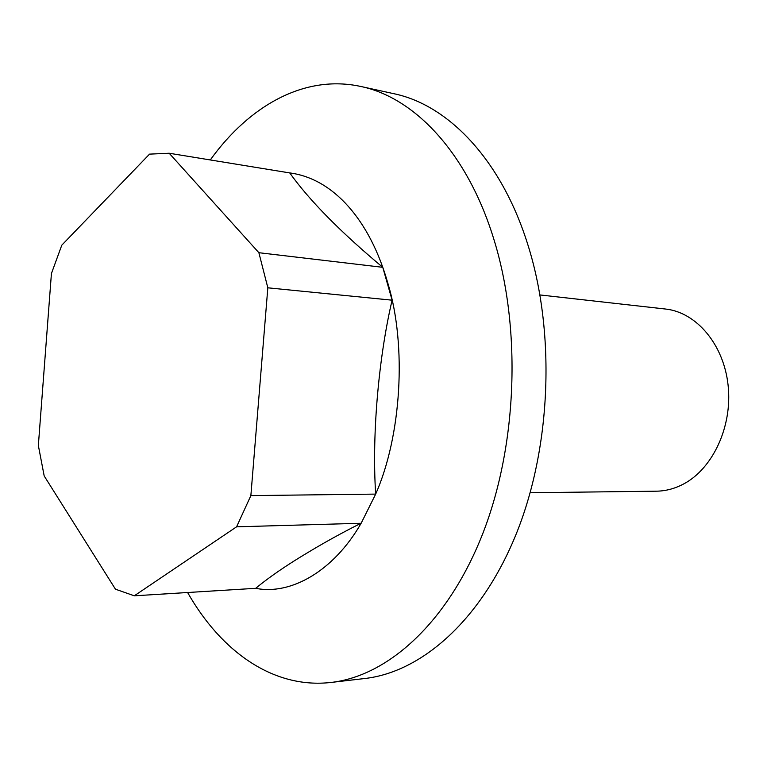 <?xml version="1.0" encoding="UTF-8"?>
<svg xmlns="http://www.w3.org/2000/svg" width="767" height="767" viewBox="0 0 767 767"><rect width="100%" height="100%" fill="white"/><g stroke="black" fill="none" stroke-linecap="round" stroke-linejoin="round"><path stroke-width="1.15" d="M255.689 588.318L134.292 595.806L236.591 526.814L361.142 523.267C354.287 526.478 329.992 539.067 308.037 552.422C286.676 565.145 269.227 577.11 255.689 588.318L255.689 588.318C290.674 595.384 333.587 571.281 361.142 523.267L375.667 494.101C401.218 436.356 407.047 346.281 387.881 283.33C369.972 220.167 333.357 178.49 289.658 172.911M210.292 159.948C249.333 105.616 304.643 74.226 360.749 86.46C414.238 97.476 466.758 152.096 493.392 237.77C521.598 327.164 517.543 444.208 482.951 533.132C448.216 622.152 388.169 676.015 331.123 682.438C273.455 689.121 221.069 651.519 187.618 592.517M331.123 682.438L364.814 678.507C422.195 672.026 482.366 619.074 517.054 531.886C551.607 444.783 555.538 330.28 527.188 242.631C500.42 158.644 447.688 104.82 393.874 93.708L360.749 86.46M539.997 294.95L665.449 309.024C696.34 312.227 723.856 344.412 728.132 385.513C732.59 426.557 712.668 469.04 683.081 484.265C674.414 488.752 665.516 491.062 656.389 491.187L530.16 492.75M361.152 523.257L375.667 494.111C371.564 430.632 379.665 352.82 392.11 300.185L382.771 267.319C340.634 232.133 309.619 200.666 289.725 172.92L169.181 153.237L149.536 154.129L61.791 245.181L51.427 273.522L38.35 445.483L44.189 475.962L115.462 589.2L134.292 595.806M375.667 494.101L250.867 495.607L267.827 287.807L258.882 252.707L169.181 153.237M236.591 526.814L250.867 495.607M392.11 300.185L267.827 287.807M382.771 267.319L258.882 252.707"/></g></svg>
